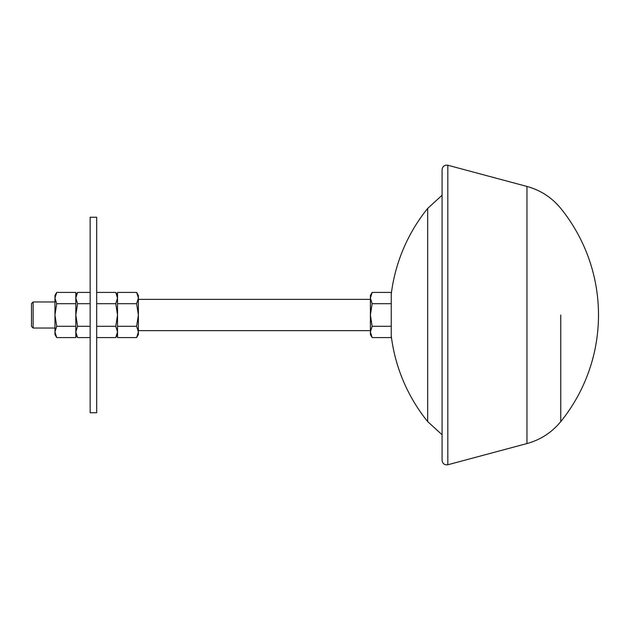 <?xml version="1.0" encoding="UTF-8"?>
<svg xmlns="http://www.w3.org/2000/svg" width="630" height="630" viewBox="0 0 630 630"><rect width="100%" height="100%" fill="white"/><g stroke="black" fill="none" stroke-linecap="round" stroke-linejoin="round"><path stroke-width="0.94" d="M391.254 335.979A169.446 169.446 0 0 0 427.683 421.604L427.683 208.396A169.446 169.446 0 0 0 391.254 294.021M372.141 326.285L370.393 315L370.393 334.554L372.141 337.578L370.393 331.931L372.141 326.285L391.254 326.285L391.254 303.715L372.141 303.715L370.393 298.069L370.393 295.446L372.141 292.422L391.254 292.422L391.254 303.715M372.141 337.578L391.254 337.578L391.254 326.285M442.087 460.357L442.087 169.643C442.567 166.304 444.481 164.839 447.828 165.241L447.828 464.759C444.481 465.16 442.567 463.696 442.087 460.357M560.763 315L560.763 421.604L560.763 315M96.674 412.76L96.674 217.24L90.153 217.24L90.153 412.76L96.674 412.76M33.13 328.033L33.13 301.967L31.5 303.597L31.5 326.403L33.13 328.033L54.96 328.033M372.141 303.715L370.393 315L370.393 298.069L372.141 292.422M136.639 326.285L138.38 315L136.639 303.715L138.38 298.069L136.639 292.422L117.526 292.422L117.526 337.578L136.639 337.578L138.38 331.931L136.639 326.285L117.526 326.285M136.639 337.578L138.38 334.554L138.38 295.446L136.639 292.422M136.639 303.715L117.526 303.715M117.526 334.554L115.778 337.578L117.526 331.931L115.778 326.285L117.526 315L115.778 303.715L117.526 298.069L115.778 292.422L96.674 292.422M115.778 303.715L96.674 303.715M115.778 326.285L96.674 326.285M115.778 337.578L96.674 337.578M56.708 337.578L54.96 334.554L54.96 295.446L56.708 292.422L54.96 298.069L56.708 303.715L54.96 315L56.708 326.285L54.96 331.931L56.708 337.578L75.82 337.578L75.82 292.422L56.708 292.422M56.708 326.285L75.82 326.285M56.708 303.715L75.82 303.715M75.82 295.446L77.561 292.422L75.82 298.069L77.561 303.715L75.82 315L77.561 326.285L75.82 331.931L77.561 337.578L90.153 337.578M77.561 326.285L90.153 326.285M77.561 303.715L90.153 303.715M77.561 292.422L90.153 292.422M526.971 186.448C540.556 190.197 551.817 197.513 560.763 208.396A169.446 169.446 0 0 1 560.763 421.604C551.817 432.487 540.556 439.803 526.971 443.551L526.971 186.448L447.828 165.241M442.087 434.763L427.683 421.604M526.971 443.551L447.828 464.759M370.393 330.64L138.38 330.64M370.393 299.36L138.38 299.36M117.526 295.446L115.778 292.422M54.96 301.967L33.13 301.967M75.82 334.554L77.561 337.578M442.087 195.237L427.683 208.396"/></g></svg>
